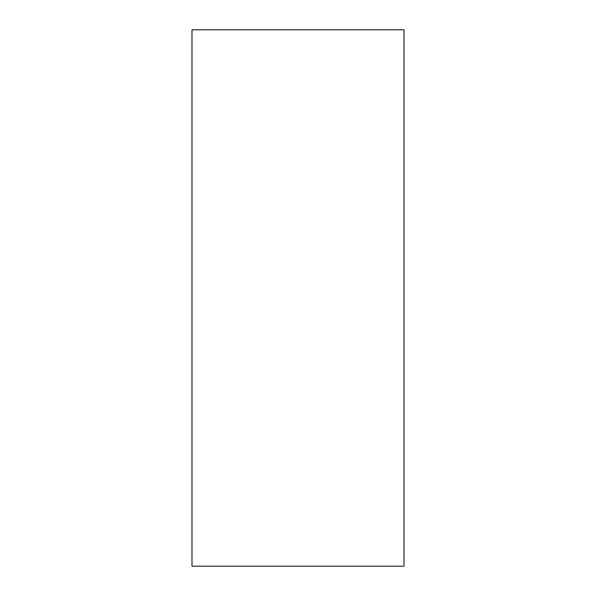 <?xml version="1.0" encoding="UTF-8"?>
<svg xmlns="http://www.w3.org/2000/svg" width="596" height="596" viewBox="0 0 596 596"><rect width="100%" height="100%" fill="white"/><g stroke="black" fill="none" stroke-linecap="round" stroke-linejoin="round"><path stroke-width="0.89" d="M404.006 566.2L404.006 29.8L191.994 29.8L191.994 566.2L404.006 566.2"/></g></svg>
